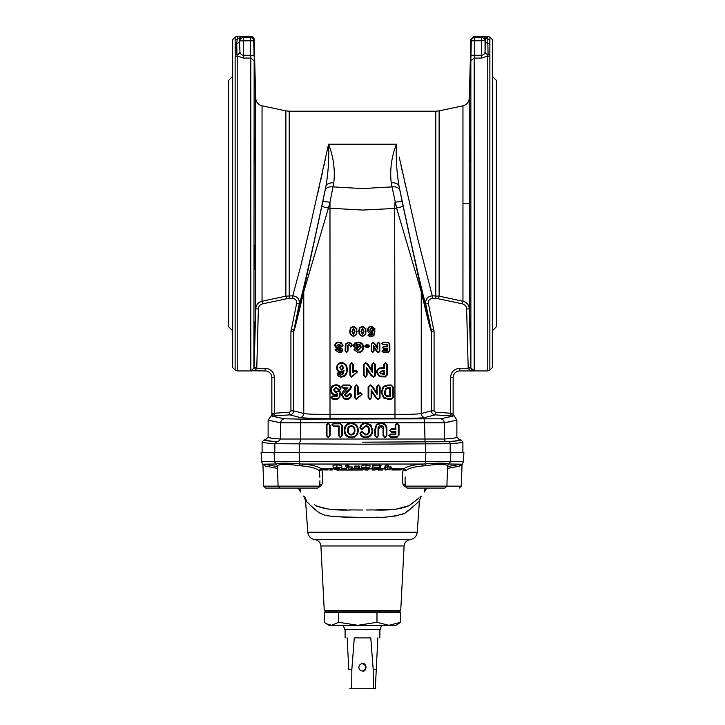 <?xml version="1.0" encoding="UTF-8"?>
<svg xmlns="http://www.w3.org/2000/svg" width="725" height="725" viewBox="0 0 725 725"><rect width="100%" height="100%" fill="white"/><g stroke="black" fill="none" stroke-linecap="round" stroke-linejoin="round"><path stroke-width="1.09" d="M460.792 442.64L462.903 441.888L462.903 452.599L450.887 452.599L462.903 452.599M277.412 466.556L263.882 464.172C261.852 463.311 261.852 463.311 263.882 464.172L276.116 464L274.494 461.662L274.113 452.599L274.494 461.662L261.562 461.68L261.091 452.599L450.887 452.599L450.506 461.662L425.466 461.571L425.185 463.928C438.453 462.885 446.355 462.913 448.884 464L461.118 464.172C463.148 463.311 463.148 463.311 461.118 464.172A2.012 1.785 80.1 0 0 459.686 466.075L447.524 468.423L459.686 466.075L462.042 464.807L462.387 463.647M274.494 461.662L425.466 461.571L425.874 452.599M319.879 477.204L319.335 470.797C316.553 468.35 310.762 466.728 301.962 465.93L299.615 465.722C286.502 463.909 279.098 463.937 277.394 465.794L276.116 464C278.636 462.913 286.538 462.885 299.815 463.918L299.126 452.599L274.838 452.599L274.838 443.718C266.691 443.174 262.45 442.567 262.097 441.888L264.099 439.876L265.441 439.876C265.459 440.492 269.673 441.108 278.092 441.706L276.787 441.706C268.341 441.108 264.118 440.501 264.099 439.876M426.327 488.514L424.605 491.432L426.327 488.514M282.007 488.07L265.703 488.07L263.701 486.14L319.725 486.14L317.722 488.07L280.095 488.07L278.092 486.14L277.385 465.876L276.488 464.39A2.012 1.994 -61.4 0 0 275.862 464.172L276.587 464.444M400.726 610.568L399.312 611.909L325.688 611.909L324.274 610.568L400.726 610.568L404.106 545.961L320.894 545.961C320.423 542.418 318.429 540.315 314.922 539.654L410.078 539.654C414.229 538.883 416.612 536.4 417.237 532.222L419.449 500.622C418.987 501.637 414.156 505.823 404.976 513.182C395.297 516.626 383.172 518.013 368.581 517.333C353.927 517.686 340.668 517.215 328.797 515.919C317.577 514.859 310.092 504.201 306.883 501.963L305.551 500.622L307.763 532.222C308.388 536.4 310.771 538.883 314.922 539.654M324.274 610.568L320.894 545.961M444.498 422.775L450.026 421.696M453.732 420.881L455.735 420.4M456.107 420.301L456.877 420.101L456.877 437.202C456.532 437.882 452.346 438.489 444.316 439.024C452.346 438.489 456.532 437.882 456.877 437.202L459.559 439.876L460.901 439.876C460.882 440.501 456.659 441.108 448.213 441.706L362.5 442.178L446.908 441.706C455.327 441.108 459.541 440.492 459.559 439.876M395.297 612.58L395.297 611.909M329.703 612.58L329.703 611.909M489.873 370.067L489.873 37.111L492.357 39.594L492.357 203.589L492.357 76.415L496.371 80.43L496.371 326.757L492.357 330.772L492.357 203.589L492.357 367.584L489.873 370.067L487.789 370.937L474.195 370.937C471.268 370.964 469.283 370.076 468.223 368.255L470.878 367.919L474.195 370.937L459.84 370.937A6.697 6.697 0 0 0 453.143 377.625L453.143 414.102L454.548 416.458M400.771 622.304L388.872 625.294L329.032 625.294L326.404 623.781L331.47 625.294L338.702 622.304L338.702 612.58L400.771 612.58L400.771 622.304L395.968 625.294L388.872 625.294L376.973 622.304L357.842 625.294L338.702 622.304M338.702 612.58L324.229 612.58L324.229 622.304L326.404 623.781M452.463 416.268L440.583 418.805L300.984 419.104L284.417 418.805L271.875 416.105A2.673 1.414 -93.9 0 0 273.117 413.431L271.857 414.102L274.53 413.232L274.53 377.625C273.932 371.979 270.815 368.853 265.16 368.255L256.777 368.255L258.363 308.959C258.598 306.285 260.012 304.582 262.604 303.857L286.438 298.782L292.746 298.492L292.746 295.818L300.494 267.045L311.442 220.971L328.516 144.438M399.176 156.972L417.464 237.737L432.254 295.818L439.123 296.172L462.958 301.247C466.791 302.28 468.912 304.835 469.32 308.895L470.851 367.584L468.178 367.657L468.223 368.255L459.84 368.255C454.185 368.853 451.068 371.979 450.47 377.625L450.47 413.232L453.143 414.102M407.368 193.956L407.124 192.868M405.773 186.842L404.269 180.126M402.275 171.145L400.988 165.282M325.824 156.972L324.012 165.282M322.725 171.145L320.731 180.126M319.227 186.842L317.849 192.968M256.822 367.657L254.149 367.584L255.68 308.895C256.133 304.745 258.254 302.198 262.042 301.247L285.877 296.172L292.746 295.818C297.449 296.425 299.633 299.117 299.289 303.902L293.589 331.57L293.589 410.848L303.766 413.504C307.59 414.211 316.435 414.473 330.319 414.31L394.681 414.31C408.565 414.473 417.41 414.211 421.234 413.504L431.411 410.848C431.611 413.15 432.852 414.492 435.145 414.854L424.986 417.509C420.69 418.216 410.694 418.479 394.989 418.316L330.011 418.316C314.306 418.479 304.31 418.216 300.014 417.509L289.855 414.854L271.875 416.105C269.827 416.585 269.827 416.585 271.875 416.105C269.827 416.585 269.827 416.585 271.875 416.105L271.957 416.123M254.874 333.464C254.412 349.867 254.321 349.867 254.62 333.464C255.118 317.052 255.2 317.052 254.874 333.464C254.412 349.867 254.321 349.867 254.62 333.464C255.118 317.052 255.2 317.052 254.874 333.464M255.073 257.384C254.693 273.796 254.484 273.796 254.457 257.384C254.81 240.972 255.019 240.972 255.073 257.384C254.693 273.796 254.484 273.796 254.457 257.384C254.81 240.972 255.019 240.972 255.073 257.384M254.058 55.318L250.714 55.281L250.379 40.799L239.948 40.917C240.165 38.896 241.28 37.782 243.292 37.573L250.379 37.573L250.379 40.799L253.732 40.836L254.149 39.531A3.344 3.344 180 0 0 250.805 36.277L250.379 37.573A3.344 3.344 31.7 0 1 253.732 40.836L254.085 56.323M254.874 162.518L254.964 161.992M254.992 161.539L255.091 156.772M255.1 154.579L255.091 153.383M255.073 150.32L255.037 147.311M255.028 147.121L254.992 144.764M254.973 143.967L254.946 142.952M254.937 142.598L254.783 138.557M254.756 138.194L254.683 137.288M255.073 82.759L255.037 80.783M254.992 78.418L254.946 76.442M254.52 61.915L254.484 61.235M254.874 73.723C255.2 90.136 255.118 90.136 254.62 73.723C254.321 57.311 254.412 57.311 254.874 73.723C255.2 90.136 255.118 90.136 254.62 73.723C254.321 57.311 254.412 57.311 254.874 73.723M255.073 149.803C255.019 166.206 254.81 166.206 254.457 149.803C254.484 133.391 254.683 133.391 255.073 149.803C255.019 166.206 254.81 166.206 254.457 149.803C254.484 133.391 254.683 133.391 255.073 149.803M470.135 266.854L470.19 268.005M470.253 269.165L470.317 269.854M470.317 340.569L470.38 342.436M470.434 344.094L470.48 345.163M470.86 60.093L471.268 40.836A3.344 3.344 -31.7 0 1 474.621 37.573L474.195 36.25L470.851 39.513L471.087 40.5M469.909 152.295L469.9 154.878M469.9 155.023L469.909 155.739M469.909 155.902L469.909 156.999M469.936 158.929L469.963 160.379M470.38 137.079L470.28 137.65M470.253 138.076L470.181 139.254M470.126 140.75L470.063 142.798M470.008 144.982L469.981 146.106M469.963 147.275L469.954 147.972M469.936 149.404L469.927 149.803C470.308 133.391 470.516 133.391 470.543 149.803C470.19 166.206 469.981 166.206 469.927 149.803C470.308 133.391 470.516 133.391 470.543 149.803C470.19 166.206 469.981 166.206 469.927 149.803M470.063 76.243L470.008 78.418M469.963 80.91L469.927 83.012M469.927 83.058L469.918 84M469.909 84.879L469.9 85.523M470.48 61.933L470.452 62.531M470.389 64.416L470.19 71.177M470.38 73.723C469.882 90.136 469.8 90.136 470.126 73.723C470.588 57.311 470.679 57.311 470.38 73.723C469.882 90.136 469.8 90.136 470.126 73.723C470.588 57.311 470.679 57.311 470.38 73.723M469.927 257.384C469.981 240.972 470.19 240.972 470.543 257.384C470.516 273.796 470.317 273.796 469.927 257.384C469.981 240.972 470.19 240.972 470.543 257.384C470.516 273.796 470.317 273.796 469.927 257.384M470.126 333.464C469.8 317.052 469.882 317.052 470.38 333.464C470.679 349.867 470.588 349.867 470.126 333.464C469.8 317.052 469.882 317.052 470.38 333.464C470.679 349.867 470.588 349.867 470.126 333.464M255.064 247.932L255.037 246.772M357.842 625.294L343.36 625.294L344.629 629.581M243.292 58.072L237.211 55.925L236.939 54.511A3.344 2.982 178.1 0 0 239.948 51.557C239.893 53.451 241.008 54.692 243.292 55.281L243.292 58.072L250.805 58.072L250.805 370.937L252.717 370.774M235.127 370.067L237.211 370.937L237.211 55.925L235.127 56.686L235.127 370.067L232.643 367.584L232.643 76.415L228.629 80.43L228.629 326.757L232.643 330.772L232.643 39.594L235.127 37.111L237.211 36.25L250.805 36.277L242.005 36.277C240.446 36.54 239.603 37.936 239.477 40.446L239.948 51.557L239.477 40.446A3.344 3.199 176.8 0 1 236.767 43.582L237.211 39.349L242.005 36.277L243.292 37.573L243.292 55.281L250.714 55.281L250.805 58.072L254.149 60.909L253.904 368.762M358.839 667.326C359.074 669.547 360.307 670.779 362.527 671.015C366.895 672.32 366.895 662.342 362.527 663.647C360.307 663.882 359.074 665.106 358.839 667.326M396.874 469.981L400.39 469.936M401.278 469.927L391.862 469.999M332.286 469.99L329.784 469.981M339.735 470.017L346.858 470.027L339.735 470.017M348.362 470.027L362.373 470.036L348.362 470.027M374.218 470.036L372.161 470.036M382.691 470.017L378.233 470.027M405.13 476.978L405.076 480.312M390.802 468.894L403.589 468.921C406.671 466.474 413.042 464.852 422.693 464.045L302.316 464.045C311.995 464.861 318.357 466.483 321.411 468.921L321.846 469.909L328.053 469.981L321.846 469.909C322.915 475.845 322.897 480.82 321.8 484.853L319.517 486.955L321.8 484.862L322.498 481.708M366.261 509.992L372.849 509.92C388.763 510.645 400.871 509.204 409.181 505.624L419.177 497.867M419.449 500.622L421.216 496.099M421.134 496.172L420.183 497.006M418.914 498.084L417.473 499.262M415.135 501.102L410.495 504.636M410.441 504.682L409.181 505.615M409.181 505.624L396.212 509.131M396.167 509.14L393.892 509.322M391.482 509.476L375.731 509.911M373.185 509.92L366.968 509.992M402.402 480.521L402.484 481.608M402.493 481.645L403.2 484.853C402.103 480.856 402.085 475.872 403.154 469.909A2.012 0.671 90.4 0 1 403.589 468.921A2.012 1.867 -131.5 0 1 405.665 470.797A2.012 0.943 -172.8 0 0 403.154 469.909M427.587 488.088L426.246 489.031C423.817 492.927 423.817 492.927 426.246 489.031L425.394 490.435M425.285 490.598L424.877 491.242M424.406 491.958L424.732 491.478M425.077 488.07L424.388 491.985L426.264 489.003A1.341 0.879 -149.4 0 1 426.246 489.031L426.391 488.07M405.483 486.955L403.2 484.853A2.012 1.568 -21.3 0 1 405.221 484.771M315.855 505.642L315.819 505.624C324.075 509.204 336.183 510.636 352.151 509.92L362.5 510.01M298.609 488.07L298.754 489.031C301.183 492.927 301.183 492.927 298.754 489.031L298.736 489.003A1.341 0.879 -30.6 0 0 298.754 489.031L297.168 488.07M322.607 480.412L322.634 478.083M322.498 475.528L322.371 474.123M359.228 510.001L358.721 509.992M358.531 509.992L357.316 509.983M351.815 509.92L349.115 509.911M346.604 509.883L338.992 509.711M338.312 509.684L333.5 509.476M333.246 509.457L328.869 509.14M328.76 509.131L316.553 506.113M314.532 504.654L315.819 505.624M303.784 496.099L305.062 497.214L306.883 501.963M463.909 452.599L463.438 461.68L450.506 461.662L448.884 464A2.012 2.003 159.1 0 0 447.606 465.794C445.893 463.928 438.48 463.909 425.385 465.722L423.047 465.93C414.247 466.719 408.447 468.341 405.665 470.797M321.846 469.909A2.012 0.943 172.8 0 0 319.335 470.797A2.012 1.867 131.5 0 1 321.411 468.921L334.198 468.894M341.493 468.885L346.459 468.885M352.015 468.885L361.838 468.885M369.161 468.885L372.577 468.885M380.226 468.885L384.884 468.885M427.732 488.07A2.012 2.003 -90 0 0 426.019 489.022M306.122 501.202L306.757 501.845M309.811 504.754L310.898 505.742M311.949 506.693L314.587 509.004M319.426 512.838L319.924 513.128M320.151 513.246L321.202 513.762M335.276 516.68L357.624 517.351M357.96 517.36L371.046 517.287M375.922 517.251L378.459 517.206M391.119 516.562L397.237 515.729M401.224 514.75L404.278 513.536M408.229 510.889L409.498 509.793M409.897 509.448L410.812 508.66M319.915 480.729L319.725 486.14M298.673 488.514L300.612 491.985L298.736 489.003A1.341 0.879 -30.6 0 1 298.727 488.985M297.268 488.07L298.981 489.022M319.779 484.771A2.012 1.568 -158.7 0 1 321.8 484.853M448.422 464.444L449.138 464.172A2.012 1.994 62 0 0 448.53 464.372L447.606 465.794M461.281 465.432L462.042 464.807L461.299 486.14L459.297 488.07M447.588 466.556L461.118 464.172M264.253 442.649L265.268 442.803M272.781 443.564L274.838 443.718L276.787 441.706M460.901 439.876L462.903 441.888C462.55 442.567 458.309 443.174 450.162 443.718L362.5 444.189L274.838 443.718M263.882 464.172L265.314 466.075C262.187 464.58 262.187 464.58 265.314 466.075L277.476 468.423M385.356 465.423L387.087 464.879L388.482 465.359L387.92 467.444L385.908 467.516L385.356 465.423L384.603 467.725L385.156 469.809L385.908 467.516M387.984 466.873L391.301 467.009L390.739 469.102L385.156 469.809L385.908 470.126M385.156 469.891L384.603 467.725M372.152 467.19L372.713 469.392L372.152 467.317L372.686 466.71M372.315 465.296L372.877 467.426L372.315 465.296L381.051 465.359L380.489 467.453L374.698 469.274L380.118 469.302L374.272 470.036L372.704 469.283L377.526 467.634M380.598 467.045L380.118 469.302M361.44 466.32L362.5 465.278L365.962 464.897L370.167 465.785L369.614 467.879L365.898 467.516L363.932 468.132L369.297 468.685L369.487 467.978M345.734 465.477L347.193 464.924L348.825 465.387L349.106 466.909L352.495 467.027L351.942 469.166L347.628 470.162L346.722 469.854L345.734 465.477L346.722 469.854M354.317 466.175L359.99 466.157L359.419 468.278L356.002 468.495L354.878 468.268L354.317 466.175M335.104 468.939L337.651 469.782L339.01 469.546L339.4 468.776L337.071 469.102L333.473 468.16L332.911 466.075C332.866 465.377 334.189 464.997 336.871 464.924C340.17 465.06 341.874 465.577 341.973 466.483L341.421 468.577C341.973 469.456 340.741 469.981 337.723 470.162L334.361 469.519L334.134 468.676M362.11 469.9L361.548 467.77L362.11 469.863L363.207 469.646L363.207 468.957M405.275 486.14L446.908 486.14L444.905 488.07L407.278 488.07L405.275 486.14L405.085 480.729M461.299 486.14L446.908 486.14L447.615 465.876M267.081 466.411L270.171 467.009M299.615 465.722L299.815 463.918L302.316 464.045L301.962 465.93M423.047 465.93L422.693 464.045L425.185 463.928L425.385 465.722M387.087 464.879L387.032 467.118M390.05 466.637L390.014 468.876L390.739 469.102M387.92 467.444L387.331 469.247L390.014 468.876M379.311 467.942L379.293 469.048M377.671 468.35L377.915 469.492M379.383 464.942L379.347 467.181L380.489 467.453M373.882 464.924L373.864 467.163L379.347 467.181M377.544 467.761L373.864 467.163M369.297 468.685L368.499 469.791L367.158 470.108L362.5 469.682M365.781 467.516L365.772 468.74M365.962 464.897L365.953 467.136L369.614 467.879M361.376 466.084L361.938 468.178L365.953 467.136M347.193 464.924L347.221 467.163L346.296 467.562M348.825 465.387L348.272 467.48L347.221 467.163M352.495 467.027L351.942 469.12L351.099 468.903L351.063 466.664M349.106 466.909L348.607 469.293L351.099 468.903M348.272 467.48L348.607 469.293M355.921 465.794L355.948 468.033L354.878 468.268M359.99 466.157L359.428 468.25L358.304 468.024L358.295 465.785M355.948 468.033L358.304 468.024M335.113 469.302L334.361 469.519M341.973 466.483L341.421 468.577C341.366 467.761 339.862 467.29 336.926 467.163L336.871 464.924M333.473 468.16L336.926 467.163M363.207 469.646L366.778 469.655L367.249 468.993L362.5 468.74L361.938 468.178L362.5 468.74L362.5 467.625M376.338 468.622L376.32 469.728M337.651 469.782L337.632 469.084M335.53 467.906L339.019 468.187L337.388 468.722L335.458 468.033M410.078 539.654C406.571 540.315 404.577 542.418 404.106 545.961M271.25 438.118L268.123 437.202L265.441 439.876M454.638 416.503L456.877 420.101L444.316 422.811L280.684 422.811L268.123 420.101L268.123 437.202C268.468 437.882 272.654 438.489 280.684 439.024L275.527 438.607M278.092 441.706L280.684 439.024L444.316 439.024A2.673 2.601 -94.1 0 0 446.908 441.706M366.778 469.655L366.66 469.075M339.01 469.546L338.865 468.93M337.388 468.722L337.361 467.589M272.808 413.504L268.123 420.101L271.286 420.881M273.416 421.361L274.956 421.696M342.263 435.444L340.378 437.692L338.448 435.444L338.448 426.644L333.772 426.644L331.814 424.895L333.772 423.155L340.079 423.164L342.263 425.421L342.263 435.444L340.378 437.03L338.448 435.444M326.304 425.24L328.235 422.992L330.129 425.24L330.129 435.453L328.226 437.692L326.304 435.453L326.304 425.24L326.984 425.249L328.235 422.992M351.235 422.992C355.739 423.309 358.087 425.765 358.259 430.378C358.105 434.9 355.785 437.338 351.29 437.692C346.749 437.411 344.402 434.964 344.221 430.351C344.357 425.783 346.686 423.337 351.235 422.992L351.235 423.645C355.359 423.926 357.479 426.173 357.606 430.378C357.498 434.511 355.386 436.731 351.29 437.03L351.29 437.692M363.488 428.122L361.657 429.726L359.872 427.922C360.497 424.723 362.482 423.074 365.817 422.992L370.973 425.031L372.741 430.288C372.596 434.746 370.312 437.211 365.898 437.683C362.69 437.655 360.688 436.133 359.908 433.124L361.639 431.348L365.88 434.375C367.965 433.922 368.916 432.544 368.753 430.233C368.934 428.013 368.01 426.699 365.953 426.309L363.488 428.122L362.872 427.895L361.657 429.726M376.42 424.379L380.661 422.992C384.794 423.019 386.869 425.086 386.887 429.209L386.887 435.453L384.984 437.692L383.072 435.444L383.072 429.028L380.87 426.309L378.686 428.973L378.686 435.444L376.782 437.692L374.861 435.444L374.861 429.182L376.42 424.379L376.864 424.859L380.652 423.645C384.386 423.636 386.244 425.493 386.217 429.218L386.887 429.209M390.684 437.356L388.808 435.698L390.684 434.039L395.207 434.039L395.841 434.692L390.675 434.692L389.443 435.698L390.684 437.356L396.847 437.356L396.82 436.704L390.675 436.704M395.207 432.163L391.527 432.163L391.527 431.511L395.841 431.511L395.207 432.163L395.207 434.039M391.527 432.163L389.697 430.505L391.536 428.847L395.207 428.847L395.207 425.24L397.11 422.992L399.031 425.222L399.031 435.118L396.847 437.356M451.883 413.431A2.673 1.414 93.9 0 0 453.125 416.105C455.173 416.585 455.173 416.585 453.125 416.105C455.173 416.585 455.173 416.585 453.125 416.105C455.173 416.585 455.173 416.585 453.125 416.105L435.145 414.854L435.335 412.181L450.47 413.232L450.279 415.905M272.056 416.15L272.564 416.277M340.378 437.692L340.378 437.03M342.263 425.421L341.62 425.43L341.62 435.435M340.079 423.164L341.62 425.43M333.772 423.155L333.799 423.817L340.088 423.817M331.814 424.895L333.799 423.817M333.772 426.644L332.485 424.895M338.448 426.644L339.11 425.992L333.799 425.992M339.11 435.435L339.11 425.992M330.129 425.24L328.253 423.645M326.304 435.453L326.984 435.444L326.984 425.249M328.226 437.692L326.984 435.444M330.129 435.453L328.253 437.03M329.494 425.249L329.494 435.444M358.259 430.378L357.606 430.378M344.221 430.351L344.892 430.36C344.982 426.191 347.094 423.953 351.235 423.645M351.29 437.03C347.157 436.794 345.018 434.565 344.892 430.36M359.872 427.922L361.666 429.073M365.953 426.309L365.962 425.657L362.872 427.895M368.753 430.233L369.406 430.233C369.569 427.605 368.418 426.083 365.962 425.657M365.88 434.375L365.871 435.027C368.382 434.547 369.551 432.943 369.406 430.233M363.533 432.762L362.962 433.079L365.871 435.027M361.639 431.348L362.962 433.079M359.908 433.124L361.648 432M365.898 437.683L365.889 437.03C363.089 437.021 361.313 435.725 360.561 433.133M372.741 430.288L372.079 430.278C371.979 434.347 369.913 436.595 365.889 437.03M370.973 425.031L370.466 425.457L372.079 430.278M365.817 422.992L365.817 423.645L370.466 425.457M360.524 427.913C361.123 425.122 362.881 423.69 365.817 423.645M380.661 422.992L380.652 423.645M374.861 429.182L375.514 429.191L376.864 424.859M374.861 435.444L375.514 435.435L375.514 429.191M376.782 437.692L375.514 435.435M378.686 435.444L376.782 437.03M378.686 428.973L378.024 428.973L378.024 435.435M380.87 426.309L380.852 425.657C378.858 425.783 377.915 426.889 378.024 428.973M383.072 429.028L383.706 429.028C383.842 426.898 382.891 425.774 380.852 425.657M383.072 435.444L383.706 435.435L383.706 429.028M384.984 437.692L383.706 435.435M386.887 435.453L384.975 437.03M386.217 429.218L386.217 435.444M388.808 435.698L389.443 435.698M390.675 434.692L390.684 434.039M399.031 435.118L396.82 436.704M399.031 425.222L398.351 425.231L398.351 435.109M397.11 422.992L398.351 425.231M395.207 425.24L397.092 423.645M395.207 428.847L395.841 429.508L395.841 425.249M391.536 428.847L391.527 429.508L395.841 429.508M389.697 430.505L391.527 429.508M391.527 431.511L390.34 430.505M273.117 413.431L271.938 414.02M354.924 430.378C355.014 433.052 353.809 434.601 351.29 435.027C348.734 434.647 347.493 433.097 347.565 430.378C347.474 427.659 348.698 426.092 351.253 425.657C353.782 426.083 355.014 427.659 354.924 430.378L354.271 430.378C354.389 432.644 353.392 433.967 351.29 434.375C349.133 434.021 348.1 432.689 348.208 430.369L347.565 430.378M395.841 431.511L395.841 434.692M292.746 298.492C295.583 298.872 296.888 300.485 296.67 303.349L290.915 331.57L290.915 410.848L289.665 412.181L274.53 413.232L274.721 415.905M289.665 412.181L289.855 414.854C292.148 414.492 293.389 413.15 293.589 410.848L290.915 410.848M351.29 435.027L351.29 434.375M351.253 425.657L351.253 426.309C353.374 426.708 354.38 428.067 354.271 430.378M348.208 430.369C348.091 428.067 349.097 426.717 351.253 426.309M394.989 418.316L394.681 208.447L362.5 210.069L328.398 208.12L303.766 291.667C297.513 318.248 294.132 331.552 293.616 331.588L290.915 331.57M362.545 336.554L359.283 334.424L358.757 331.298L359.392 327.99L362.491 326.15L365.844 328.543L365.808 334.334L362.545 336.554L359.808 334.18L359.337 331.298L358.757 331.298M349.876 365.001L351.707 362.582L353.528 364.639L353.528 371.345L355.884 370.276L357.488 371.916L351.525 377.109L349.876 375.115L349.876 365.001L350.538 365.01L351.707 362.582M375.278 375.967L373.321 377.281L370.973 375.405L367.086 369.578L367.086 375.133L365.273 377.281L363.442 375.133L363.442 364.929L365.482 362.582L368.037 364.412L371.807 370.103L371.807 364.72L373.638 362.582L375.459 364.729L375.278 375.967L373.312 376.619L371.517 375.052L370.973 375.405M383.697 364.802L384.341 364.811L384.341 368.427L383.697 367.774L383.697 364.802L385.6 362.582L387.522 364.793L387.522 374.698L385.256 376.946L379.538 376.683L376.502 372.423C376.828 369.233 378.658 367.684 381.984 367.774L381.975 368.427C379.048 368.3 377.444 369.632 377.145 372.423L376.502 372.423M383.697 367.774L381.984 367.774M393.548 387.494L393.548 396.956L391.364 399.203L387.911 399.203L383.452 397.907L381.187 392.134L383.335 386.389L387.821 385.002L391.237 385.002L393.548 387.494L392.868 387.494L392.868 396.947L391.364 399.203M379.972 398.215L378.006 399.529L375.668 397.663L371.78 391.835L371.78 397.391L369.968 399.529L368.128 397.391L368.128 387.186L370.167 384.839L372.732 386.67L376.502 392.361L376.502 386.978L378.323 384.839L380.154 386.987L379.972 398.215L377.997 398.877L376.202 397.309L375.668 397.663M354.561 387.259L356.392 384.839L358.213 386.896L358.213 393.593L360.57 392.533L362.183 394.173L356.211 399.366L354.561 397.373L354.561 387.259L355.223 387.268L356.392 384.839M345.154 394.907L346.514 396.222L349.858 393.231L351.534 394.989C351.099 397.835 349.405 399.294 346.459 399.366L343.886 398.868L341.502 394.98C342.182 392.153 343.868 389.932 346.559 388.319L343.342 388.319L341.285 386.661L343.043 385.002L349.532 385.011L351.571 386.86L350.637 388.935L345.154 394.907L344.511 394.907L346.695 391.736L347.067 392.27M332.947 399.203L330.962 397.527L332.884 395.886L336.545 395.886L337.107 396.539L332.92 396.539L331.642 397.527L332.947 399.203L337.596 399.203L337.605 398.542L332.965 398.542M335.285 395.016C332.385 394.726 330.836 393.104 330.618 390.15L331.289 390.15C331.47 392.705 332.802 394.11 335.303 394.364L335.285 395.016L336.744 394.763L336.545 395.886M330.618 390.15C330.845 386.851 332.612 385.084 335.911 384.839C338.666 384.812 340.342 386.099 340.94 388.718L339.273 390.331L335.874 387.821L334.27 389.887L335.847 391.862L338.865 390.567L340.641 392.27L339.789 397.264L337.596 399.203M341.593 374.127L342.744 373.411L343.306 373.765L341.611 374.78L338.802 372.641L337.17 373.62L338.792 371.988L341.611 374.78M337.17 373.62C337.678 375.903 339.137 377.072 341.538 377.109C345.544 376.366 347.42 373.846 347.166 369.56C347.329 365.5 345.526 363.18 341.747 362.582C338.602 362.808 336.898 364.485 336.645 367.611C336.835 370.52 338.348 372.124 341.185 372.423L343.233 371.907L342.744 373.411M383.235 344.801L383.235 344.23L387.513 344.23L386.942 344.801L383.235 344.801L381.794 343.514L383.235 342.245L388.21 342.245L389.86 343.931L389.86 350.728L388.21 352.413L383.38 352.413L381.939 351.145L383.38 349.858L386.942 349.858L386.942 348.788L383.706 348.788L382.302 347.511L383.706 346.224L386.942 346.224L387.513 346.804L383.706 346.804L383.706 346.224M386.942 344.801L386.942 346.224M379.764 351.652L378.278 352.649L376.538 351.29L374.037 347.538L374.037 351.036L372.65 352.649L371.245 351.036L371.245 343.886L372.795 342.127L374.68 343.46L377.1 347.112L377.1 343.741L378.495 342.127L379.891 343.741L379.764 351.652L379.211 351.444L378.278 352.649M366.152 347.375L364.675 346.097L366.152 344.819L368.11 344.819L369.578 346.097L368.11 347.375L366.152 347.375L365.255 346.097L366.152 344.819M357.316 345.644L357.316 346.215L355.884 346.215L357.316 345.644L358.938 346.913L357.561 348.199L355.477 348.199L353.664 346.532L353.664 344.792L354.724 343.043L358.259 342.127C361.558 342.318 363.298 344.067 363.488 347.393C363.307 350.728 361.53 352.486 358.168 352.649L353.936 349.695L355.368 348.29L358.277 350.093L360.461 347.429L358.232 344.112C360.162 344.339 361.095 345.444 361.032 347.438L360.461 347.429M356.455 345.644L356.455 345.109L358.232 344.683M348.018 350.963L347.447 350.954L347.447 345.907L348.018 345.916L348.018 350.963L346.577 352.649L345.109 350.972L345.426 344.076L348.643 342.127L351.67 343.596L352.196 345.562L350.764 347.03L348.662 344.112L349.93 345.58L349.359 345.707M348.018 345.916L348.662 344.683M353.519 336.554L350.257 334.424L349.731 331.298L350.374 327.99L353.465 326.15L356.818 328.543L356.782 334.334L353.519 336.554L350.791 334.18L350.32 331.298L349.731 331.298M367.666 329.984C367.838 327.609 369.107 326.332 371.49 326.15L375.124 328.987L373.973 330.219L374.916 331.47L374.317 334.986L372.677 336.436L369.415 336.436L367.91 335.14L369.369 333.881L371.834 333.881L371.925 333.382L371.046 333.509C368.943 333.292 367.82 332.113 367.666 329.984L368.237 329.984C368.373 327.954 369.451 326.866 371.481 326.721L375.124 328.987M339.363 346.333L339.246 346.894L337.025 345.426L339.363 346.333L342.862 349.559C342.481 351.688 341.149 352.722 338.874 352.649L335.059 349.876L336.654 348.471L334.678 345.626C335.013 343.278 336.418 342.118 338.883 342.127L341.412 342.744L343.034 345.408L341.656 346.795L340.315 345.707L340.859 345.49L341.656 346.795M337.587 345.426L338.901 344.683L340.315 345.707M435.335 412.181L434.085 410.848L431.411 410.848L431.384 331.588C430.868 331.552 427.487 318.248 421.234 291.667L396.602 208.12L392.026 186.878L362.5 188.563L332.974 186.878L329.984 202.302L330.011 418.316M402.275 202.085A8.029 1.305 -11.8 0 0 395.016 202.302L394.681 208.447L403.191 206.453L399.883 190.376A8.029 5.102 168.8 0 0 392.026 186.878L391.228 182.872A8.029 5.102 -11.2 0 1 399.085 186.361C396.684 172.151 395.805 158.104 396.439 144.212C391.491 156.926 389.76 169.813 391.228 182.872M434.085 410.848L434.085 331.57L428.33 303.349C428.112 300.485 429.417 298.872 432.254 298.492L438.562 298.782L462.396 303.857C464.988 304.582 466.402 306.285 466.637 308.959L468.178 367.657M265.16 368.255L265.16 370.937A6.697 6.697 0 0 1 271.857 377.625L271.857 414.102M376.973 612.58L376.973 622.304M296.67 303.349L299.289 303.902C300.612 302.524 314.124 242.875 325.915 186.361C328.316 172.151 329.195 158.104 328.561 144.212L396.439 144.212M258.363 308.959L255.68 308.895L255.68 98.156L254.149 39.513L250.805 36.25M256.777 368.255C255.717 370.076 253.732 370.964 250.805 370.937L254.122 367.919L256.777 368.255M300.014 417.509A4.015 3.915 -77.9 0 0 303.766 413.504L303.766 291.667A8.029 5.646 -167 0 1 303.748 290C297.612 316.571 294.296 329.884 293.797 329.92L291.151 329.34M322.725 202.085A8.029 1.305 -168.2 0 1 329.984 202.302L328.398 208.12L321.809 206.453L325.915 186.361C326.884 183.769 329.503 182.6 333.772 182.872C335.24 169.813 333.509 156.926 328.561 144.212M359.283 334.424L359.808 334.18M365.808 334.334L362.545 335.974M366.243 331.198L365.663 331.198L365.273 334.125M365.844 328.543L365.309 328.751L365.663 331.198M362.491 326.15L365.309 328.751M359.392 327.99L362.482 326.721M359.337 331.298L359.899 328.271M353.528 364.639L351.716 363.234M349.876 375.115L350.538 375.097L350.538 365.01M351.525 377.109L350.538 375.097M357.488 371.916L351.543 376.456M355.884 370.276L356.845 371.916M353.528 371.345L352.876 372.605L355.893 370.937M352.876 364.657L352.876 372.605M373.321 377.281L373.312 376.619M375.459 364.729L374.798 364.738L374.662 375.722M373.638 362.582L374.798 364.738M371.807 364.72L373.629 363.234M371.807 370.103L372.46 372.269L372.46 364.729M368.037 364.412L367.493 364.775L372.46 372.269M365.482 362.582L367.493 364.775M363.442 364.929L365.482 363.234M363.442 375.133L364.086 375.124L364.086 364.938M365.273 377.281L364.086 375.124M367.086 375.133L365.273 376.619M367.086 369.578L366.433 367.421L366.433 375.124M371.517 375.052L366.433 367.421M379.538 376.683L379.71 376.058L377.145 372.423M385.256 376.946L385.229 376.293L379.71 376.058M387.522 374.698L385.229 376.293M387.522 364.793L386.851 364.802L386.851 374.698M385.6 362.582L386.851 364.802M384.341 364.811L385.591 363.234M393.548 396.956L392.868 396.947M391.237 385.002L392.868 387.494M387.821 385.002L387.812 385.664L391.219 385.664M383.335 386.389L383.761 386.878L387.812 385.664M381.187 392.134L381.83 392.134L383.761 386.878M383.452 397.907L383.869 397.409L381.83 392.134M387.911 399.203L387.902 398.542L383.869 397.409M391.337 398.542L387.902 398.542M378.006 399.529L377.997 398.877M380.154 386.987L379.483 386.996L379.347 397.98M378.323 384.839L379.483 386.996M376.502 386.978L378.314 385.492M376.502 392.361L377.145 394.527L377.145 386.987M372.732 386.67L372.179 387.032L377.145 394.527M370.167 384.839L372.179 387.032M368.128 387.186L370.167 385.492M368.128 397.391L368.771 397.382L368.771 387.195M369.968 399.529L368.771 397.382M371.78 397.391L369.958 398.877M371.78 391.835L371.118 389.678L371.118 397.382M376.202 397.309L371.118 389.678M358.213 386.896L356.401 385.492M354.561 397.373L355.223 397.354L355.223 387.268M356.211 399.366L355.223 397.354M362.183 394.173L356.229 398.714M360.57 392.533L361.53 394.173M358.213 393.593L357.561 394.862L360.579 393.195M357.561 386.914L357.561 394.862M341.502 394.98L342.164 394.98L347.538 388.247L346.559 388.319M343.886 398.868L344.176 398.279L342.164 394.98M346.459 399.366L346.468 398.714L344.176 398.279M351.534 394.989L350.891 394.989C350.483 397.436 349.015 398.678 346.468 398.714M349.858 393.231L350.891 394.989M347.773 395.515L348.344 395.85L349.867 393.883M350.637 388.935L350.166 388.482L346.695 391.736M351.571 386.86L350.927 386.86L350.166 388.482M349.532 385.011L350.927 386.86M343.043 385.002L343.07 385.664L349.522 385.664M341.285 386.661L343.07 385.664M343.342 388.319L341.946 386.661M347.257 388.02L343.36 387.667M330.962 397.527L331.642 397.527M332.92 396.539L332.884 395.886M339.789 397.264L337.605 398.542M340.532 392.977L339.898 392.868L339.155 397.146M338.865 390.567L338.892 391.228L340.641 392.27M335.847 391.862L335.856 392.524L338.892 391.228M334.27 389.887L333.636 389.887L335.856 392.524M335.874 387.821L335.892 387.168L333.636 389.887M337.578 389.098L338.185 388.817L335.892 387.168M339.273 390.331L338.185 388.817M340.94 388.718L339.291 389.678M335.911 384.839L335.929 385.492C338.276 385.437 339.726 386.507 340.297 388.718M331.289 390.15C331.479 387.259 333.029 385.7 335.929 385.492M340.551 373.33L339.952 373.574M338.792 371.988L338.802 372.641M341.538 377.109L341.548 376.456L337.841 373.611M347.166 369.56L346.523 369.56C346.786 373.457 345.127 375.758 341.548 376.456M341.747 362.582L341.765 363.234C345.136 363.805 346.722 365.907 346.523 369.56M336.645 367.611L337.315 367.602C337.533 364.883 339.019 363.424 341.765 363.234M341.185 372.423L341.194 371.771C338.756 371.508 337.469 370.112 337.315 367.602M343.233 371.907L344.058 370.366L341.194 371.771M381.939 351.145L383.38 352.413M383.38 349.858L382.51 351.145M388.21 352.413L388.192 351.843L383.38 351.843M389.86 350.728L388.192 351.843M389.86 343.931L389.271 343.94L389.271 350.719M388.21 342.245L389.271 343.94M383.235 342.245L383.235 342.816L388.192 342.816M381.794 343.514L383.235 342.816M383.235 344.23L382.365 343.514M382.302 347.511L383.706 346.804M383.706 348.788L382.873 347.511M386.942 348.788L387.513 348.208L383.706 348.208M383.38 350.438L387.513 350.438L386.942 349.858M376.538 351.29L377.018 350.972L378.269 352.078M379.891 343.741L379.311 343.75L379.211 351.444M378.495 342.127L379.311 343.75M377.1 343.741L378.486 342.708M377.1 347.112L377.671 349.033L377.671 343.75M374.68 343.46L374.2 343.777L377.671 349.033M372.795 342.127L374.2 343.777M371.245 343.886L372.786 342.708M371.245 351.036L371.816 351.027L371.816 343.895M372.65 352.649L371.816 351.027M374.037 351.036L372.641 352.078M374.037 347.538L373.457 345.635L373.457 351.027M377.018 350.972L373.457 345.635M364.675 346.097L365.255 346.097M368.11 347.375L368.101 346.804L366.161 346.804M369.578 346.097L368.101 346.804M368.11 344.819L368.998 346.097M366.161 345.399L368.101 345.399M353.664 346.532L355.477 347.619L357.552 347.619L358.368 346.913L357.316 346.215M357.561 348.199L357.552 347.619M358.938 346.913L358.368 346.913M358.277 350.093L361.032 347.438M356.501 348.879L356.038 349.223L358.286 350.673M355.368 348.29L356.038 349.223M353.936 349.695L355.368 348.861M358.168 352.649L354.516 349.695M363.488 347.393L362.908 347.393C362.763 350.374 361.186 351.942 358.168 352.078M358.259 342.127L358.259 342.708C361.204 342.853 362.754 344.42 362.908 347.393M354.724 343.043L355.005 343.55L358.259 342.708M354.244 346.523L355.005 343.55M346.577 352.649L347.447 350.954M345.109 350.972L346.577 352.078M350.764 347.03L349.93 345.58M352.196 345.562L350.764 346.45M351.67 343.596L351.181 343.886L351.625 345.553M348.643 342.127L348.653 342.708L351.181 343.886M345.426 344.076L348.653 342.708M345.689 350.963L345.97 344.284M350.257 334.424L350.791 334.18M356.782 334.334L353.528 335.974M357.217 331.198L356.646 331.198L356.247 334.125M356.818 328.543L356.283 328.751L356.646 331.198M353.465 326.15L356.283 328.751M350.374 327.99L353.465 326.721M350.32 331.298L350.882 328.271M371.49 326.15L371.481 326.721M369.369 333.881L369.378 334.452L372.315 334.452L372.668 332.431L371.046 332.929L371.046 333.509M371.046 332.929L368.237 329.984M372.315 334.452L371.834 333.881M367.91 335.14L369.378 334.452M369.415 336.436L368.481 335.149M372.677 336.436L372.659 335.856L369.415 335.856M374.317 334.986L372.659 335.856M374.843 331.978L374.263 331.887L373.747 334.877M373.973 330.219L373.556 330.736L374.916 331.47M374.544 328.978L373.846 330.21M335.059 349.876L336.427 348.462M338.874 352.649L335.648 349.885M342.862 349.559L338.883 352.078M339.246 346.894L342.291 349.559M343.034 345.408L341.665 346.224M341.412 342.744L342.463 345.408M338.883 342.127L338.892 342.708L341.122 343.233M334.678 345.626L335.267 345.626C335.575 343.641 336.79 342.662 338.892 342.708M336.654 348.471L340.061 349.731L339.019 350.782L340.65 349.731L335.267 345.626M424.986 417.509A4.015 3.915 -102.1 0 1 421.234 413.504L421.252 290L403.191 206.453M434.085 331.57L431.411 331.57L431.203 329.92A8.029 8.029 90 0 1 431.384 331.588M466.637 308.959L469.32 308.895L469.32 98.156L470.851 39.513L474.195 36.277L482.995 36.277L487.789 39.349L488.061 54.511L487.789 55.925L481.708 58.072L474.195 58.072L474.286 55.281L470.942 55.318M432.254 298.492L432.254 295.818C427.551 296.425 425.367 299.117 425.711 303.902C424.388 302.524 410.876 242.875 399.085 186.361L399.883 190.376M428.33 303.349L425.711 303.902L431.239 329.893L433.849 329.34M254.783 268.549L254.937 264.525M254.946 264.281L255.037 259.958M364.022 331.37L362.518 334.687L360.978 331.425L362.5 328.008L364.022 331.37L363.452 331.37L362.509 334.116L361.548 331.425L362.5 328.588L363.452 331.37M384.341 370.43L384.341 374.281L380.317 373.719L379.818 372.36L382.601 370.43L384.341 370.43L383.697 371.082L383.697 373.629L384.341 374.281M384.341 368.427L381.975 368.427M388.355 387.667L390.358 387.667L390.358 396.539L388.609 396.539C385.782 396.548 384.413 395.08 384.504 392.153L385.836 388.283L388.355 387.667L388.373 388.319L389.724 388.319L389.724 395.886L390.358 396.539M347.964 387.667L347.538 388.247M348.344 395.85L346.523 396.874L344.511 394.907M346.514 396.222L346.523 396.874M335.303 394.364L337.614 393.648L337.107 396.539M339.898 392.868L339.998 392.261M341.711 370.094L339.653 367.62L341.692 365.074L343.84 367.756L341.711 370.094L340.297 367.62L341.692 365.074M344.058 370.366L343.306 373.765M387.513 348.208L387.513 350.438M387.513 344.23L387.513 346.804M355.884 346.215L355.884 344.747L358.232 344.112M347.447 345.907L348.662 344.112M355.005 331.37L353.501 334.687L351.96 331.425L353.483 328.008L355.005 331.37L354.425 331.37L353.492 334.107L352.531 331.425L353.483 328.588L354.425 331.37M373.556 330.736L371.436 331.642L369.877 329.803L371.463 327.89L373.837 329.648M372.668 332.431L371.925 333.382M373.067 329.05L371.463 328.47L370.457 329.803L371.436 331.642M373.556 330.174L372.55 329.295M336.445 349.033L337.261 349.613L337.75 349.332L337.197 348.68M339.019 350.782L337.261 349.613M337.025 345.426L338.91 344.112L340.859 345.49M337.75 349.332L339.001 350.211M471.468 369.46L474.195 370.937L474.195 58.072L470.851 60.909L470.878 367.919M251.675 370.81L265.16 370.937M362.518 334.687L362.509 334.116M362.5 328.008L362.5 328.588M379.818 372.36L380.489 372.36L380.797 373.266L383.697 373.629M382.601 370.43L382.619 371.082L383.697 371.082M380.489 372.36L382.619 371.082M380.797 373.266L380.317 373.719M390.358 387.667L389.724 388.319M385.836 388.283L386.28 388.772L388.373 388.319M384.504 392.153L385.174 392.153L386.28 388.772M388.609 396.539L388.627 395.886C386.189 395.913 385.038 394.672 385.174 392.153M389.724 395.886L388.627 395.886M337.614 393.648L336.744 394.763M339.653 367.62L340.297 367.62M343.84 367.756L341.692 369.442M341.674 365.735L343.179 367.756M355.884 344.747L356.455 345.109M353.501 334.687L353.492 334.107M353.483 328.008L353.483 328.588M371.463 327.89L371.463 328.47M369.877 329.803L370.457 329.803M373.438 330.165L371.445 331.062M338.91 344.112L338.901 344.683M340.061 349.731L340.65 349.731M489.837 55.263A2.945 2.619 179.8 0 0 488.061 54.511A3.344 2.982 -178.1 0 1 485.052 51.557C485.107 53.451 483.992 54.692 481.708 55.281L474.286 55.281L474.621 40.799L471.268 40.836M344.801 629.581L380.371 629.581L381.359 625.294M235.163 55.263L235.163 55.299A2.945 2.619 0.2 0 1 236.939 54.511L236.767 43.582A2.945 2.809 0.8 0 0 235.244 44.352L235.163 55.263L235.127 40.201L237.211 39.349L237.211 36.25M235.235 43.255L235.244 44.008M489.873 56.686L487.789 55.925L487.789 370.937M489.756 44.008L489.81 42.023M486.801 38.108L486.267 37.628M481.708 58.072L481.708 40.799L474.621 40.799L474.621 37.573L481.708 37.573C483.72 37.782 484.835 38.896 485.052 40.917L485.052 51.557L485.523 40.446A3.344 3.199 -176.8 0 0 488.233 43.582A2.945 2.809 179.2 0 1 489.756 44.352M489.873 40.201L487.789 39.349L487.789 36.25L474.195 36.25M485.523 40.446C485.397 37.936 484.554 36.54 482.995 36.277L481.708 37.573L481.708 40.799L485.523 40.446M348.779 669.583L347.157 637.882L348.779 669.583L351.843 669.583L354.28 637.882L370.774 637.882L373.203 669.583L376.266 669.583L377.843 637.882M379.9 629.581L379.818 637.882M362.473 663.647C366.85 662.342 366.85 672.32 362.473 671.015M373.203 669.583L373.321 688.75L375.305 688.75L376.266 669.583M373.321 688.75L351.725 688.75L351.843 669.583M349.731 688.75L351.725 688.75M362.491 663.647C367.249 666.094 367.249 668.55 362.491 671.015C367.267 668.559 367.267 666.112 362.509 663.647M286.438 298.782L285.877 296.172L285.877 110.871L289.221 111.215L289.221 298.492M435.779 298.492L435.779 111.215L439.123 110.871L439.123 296.172L438.562 298.782M285.877 110.871L262.042 105.805L262.042 301.247L262.604 303.857M462.396 303.857L462.958 301.247L462.958 105.805L439.123 110.871M400.354 468.912A2.012 0.462 -89.6 0 0 400.055 469.936M299.362 452.599L299.715 442.087M425.638 452.599L425.285 442.087M450.162 452.599L450.162 443.718A2.012 1.948 -94.1 0 0 448.213 441.706M307.763 532.222L417.237 532.222M268.712 486.14L263.701 486.14L262.958 464.807L261.562 461.68M300.984 419.104A4.015 0.698 -91.2 0 0 300.413 423.11L300.413 439.386A2.673 0.471 -89.8 0 1 299.951 442.06M424.016 419.104A4.015 0.698 -88.8 0 1 424.587 423.11L425.049 442.06M444.316 439.024L444.316 422.811C444.072 420.491 442.83 419.159 440.583 418.805M280.684 439.024L280.684 422.811C280.928 420.491 282.17 419.159 284.417 418.805M453.143 377.625L450.47 377.625M274.53 377.625L271.857 377.625M459.84 370.937L459.84 368.255M293.616 331.588A8.029 8.029 -90 0 1 293.797 329.92M321.809 206.453L303.748 290M355.839 373.719L355.558 373.13M375.459 374.725L374.798 374.725M381.966 376.946L381.948 376.293M380.154 396.983L379.483 396.983M360.533 395.977L360.243 395.388M379.311 350.746L379.891 350.746M355.477 348.199L355.477 347.619M353.664 344.792L354.244 344.792M345.109 346.215L345.689 346.215M338.629 348.471L338.484 349.033M431.203 329.92C430.704 329.884 427.388 316.571 421.252 290M325.117 190.376A8.029 5.102 -168.8 0 1 332.974 186.878L333.772 182.872M462.958 203.589L469.32 203.589M361.548 331.425L360.978 331.425M382.619 373.629L382.601 374.281M352.531 331.425L351.96 331.425M235.127 40.201L235.127 37.111M289.221 111.215L435.779 111.215M237.211 370.937L250.805 370.937M462.641 463.447L463.438 461.68M305.551 500.622L303.702 496.027M300.63 492.012L298.736 489.003M262.097 441.888L262.097 452.599M426.264 489.003L427.388 488.133M299.923 488.07L300.395 491.432M361.947 468.287L361.385 466.211M255.68 98.156C256.043 102.162 258.163 104.717 262.042 105.805M469.32 98.156C468.957 102.162 466.837 104.717 462.958 105.805M489.873 37.111L487.789 36.25M345.1 629.581L345.1 637.882"/></g></svg>
